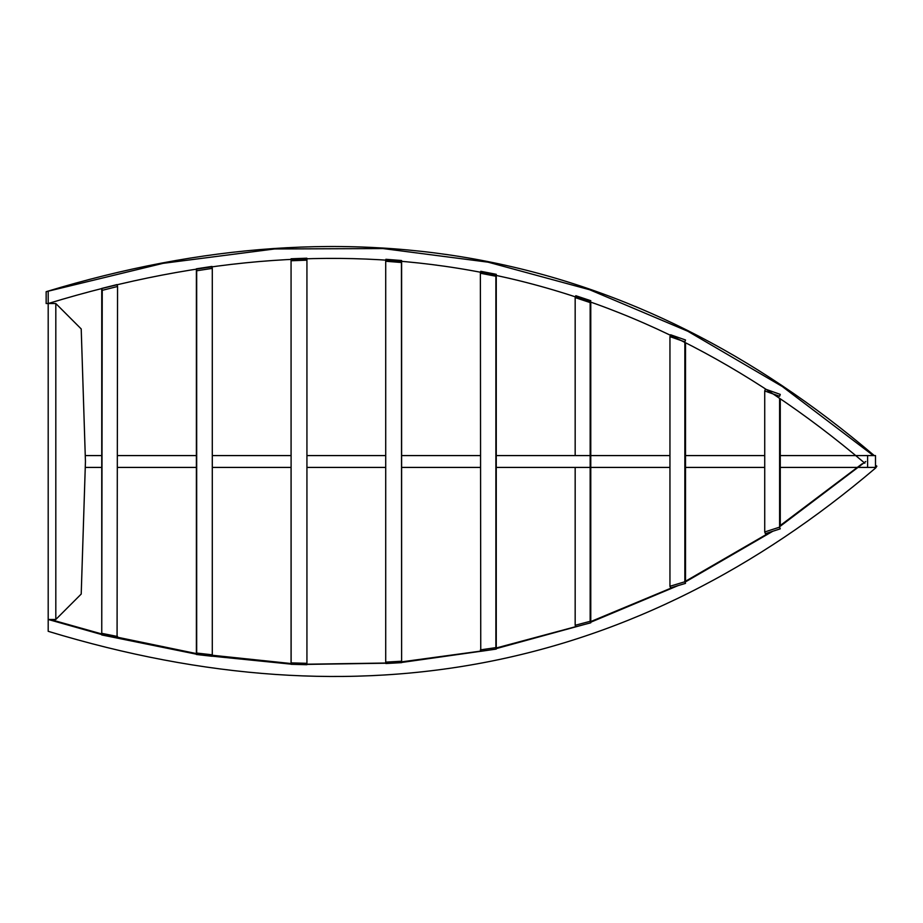 <?xml version="1.0" encoding="UTF-8"?>
<svg xmlns="http://www.w3.org/2000/svg" width="923" height="923" viewBox="0 0 923 923"><rect width="100%" height="100%" fill="white"/><g stroke="black" fill="none" stroke-linecap="round" stroke-linejoin="round"><path stroke-width="1.38" d="M867.608 455.581L867.608 467.419L875.5 467.419L875.5 455.581L779.6 455.581M867.608 467.419L858.702 467.419M857.755 467.419L779.6 467.419M764.729 467.419L684.854 467.419M669.948 467.419L590.778 467.419M590.155 467.419L496.262 467.419M480.375 467.419L401.609 467.419M385.71 467.419L306.932 467.419M291.137 467.419L212.29 467.419M196.38 467.419L117.556 467.419M101.749 467.419L85.262 467.419M764.729 455.581L684.854 455.581M669.948 455.581L590.778 455.581M590.155 455.581L496.262 455.581M480.375 455.581L401.609 455.581M385.71 455.581L306.932 455.581M291.137 455.581L212.29 455.581M196.38 455.581L117.556 455.581M101.749 455.581L85.262 455.581M55.818 619.46L81.212 594.054L85.447 461.5L81.212 328.946L55.818 303.54L55.818 619.46L48.192 619.46L48.192 303.54C356.151 209.313 628.367 262.536 864.839 463.219M55.818 303.54L46.15 303.54L46.15 291.691C358.205 196.853 634.066 251.321 873.7 455.108L874 455.581M117.556 286.488L117.071 284.572L101.749 288.426L102.234 290.341L117.556 286.488L117.071 638.047L101.749 634.955L101.749 288.426M101.749 634.955L102.234 290.341M102.234 633.432L117.556 636.512M211.99 266.424L196.38 268.812L196.68 270.774L212.29 268.374L211.99 266.424M196.38 654.488L196.68 653.046L212.29 654.822L211.99 656.265L196.38 654.488L196.38 268.812M212.29 654.822L212.29 268.374M196.68 653.046L196.68 270.774M291.137 260.759L306.932 260.171L306.851 258.198L291.068 258.786L291.137 662.887L306.932 663.314L306.932 260.171M306.932 663.314L306.851 664.722L291.068 664.295L291.068 467.419M291.068 455.581L291.068 259.363M291.068 664.295L291.137 662.887M401.447 262.501L401.609 260.528L385.86 259.294L385.71 261.255L401.447 262.501L401.609 662.645L401.609 260.528M401.609 662.645L385.86 663.533L385.71 662.126L385.71 261.255M385.71 662.126L401.447 661.237M496.262 274.304L480.756 271.293L480.375 273.231L495.882 276.242L496.262 274.304L496.262 649.077L480.756 651.326L480.375 273.231M480.375 649.884L495.882 647.634L495.882 276.242M495.882 647.634L496.262 649.077M590.778 300.702L575.79 295.718L575.167 297.587L590.155 302.582L590.778 300.702M590.778 622.806L575.79 626.775L575.167 625.286L590.155 621.317L590.778 622.806L590.778 302.144M590.155 621.317L590.155 302.582M575.167 625.286L575.167 467.419M575.167 455.581L575.167 297.587M685.512 339.987L670.606 334.772L669.948 336.63L684.854 341.856L685.512 339.987M685.512 581.917L685.512 342.791M669.948 586.267L684.854 581.767L685.512 583.371L670.606 587.87L669.948 586.267L669.948 336.63M684.854 581.767L684.854 341.856M780.27 398.817L780.27 525.568M764.729 390.96L779.6 396.267L780.27 394.409L765.386 389.102L764.729 390.96L764.729 531.971L779.6 527.148L780.27 528.833L765.386 533.656L764.729 531.971M779.6 398.367L779.6 527.148M875.004 467.419L875.742 467.892L876.85 466.173L875.5 465.307M875.742 467.892C636.109 671.679 360.258 726.147 48.192 631.309L48.192 619.46L101.749 634.574M109.41 636.501L196.38 654.188M204.191 655.376L291.08 664.145M298.96 664.514L393.729 663.095M401.609 662.472L488.509 650.196M496.147 648.638L583.278 624.79M590.558 622.287L678.059 585.62M685.016 582.159L772.828 531.244M779.6 526.733L865.774 461.5M50.234 619.46L101.749 633.951M102.049 634.032L196.38 653.576M196.564 653.599L291.068 663.533M306.874 664.202L385.802 663.037M401.609 661.86L480.698 651.107M496.262 647.992L575.744 626.671M590.778 621.571L674.494 586.693M685.512 581.248L770.682 531.936M779.6 526.018L862.117 463.796M46.15 291.691L163.048 263.343L274.685 248.956L383.045 248.564L488.059 262.167L589.635 289.741L687.727 331.207L782.3 386.518L873.343 455.581M48.192 291.691L48.192 303.54"/></g></svg>
